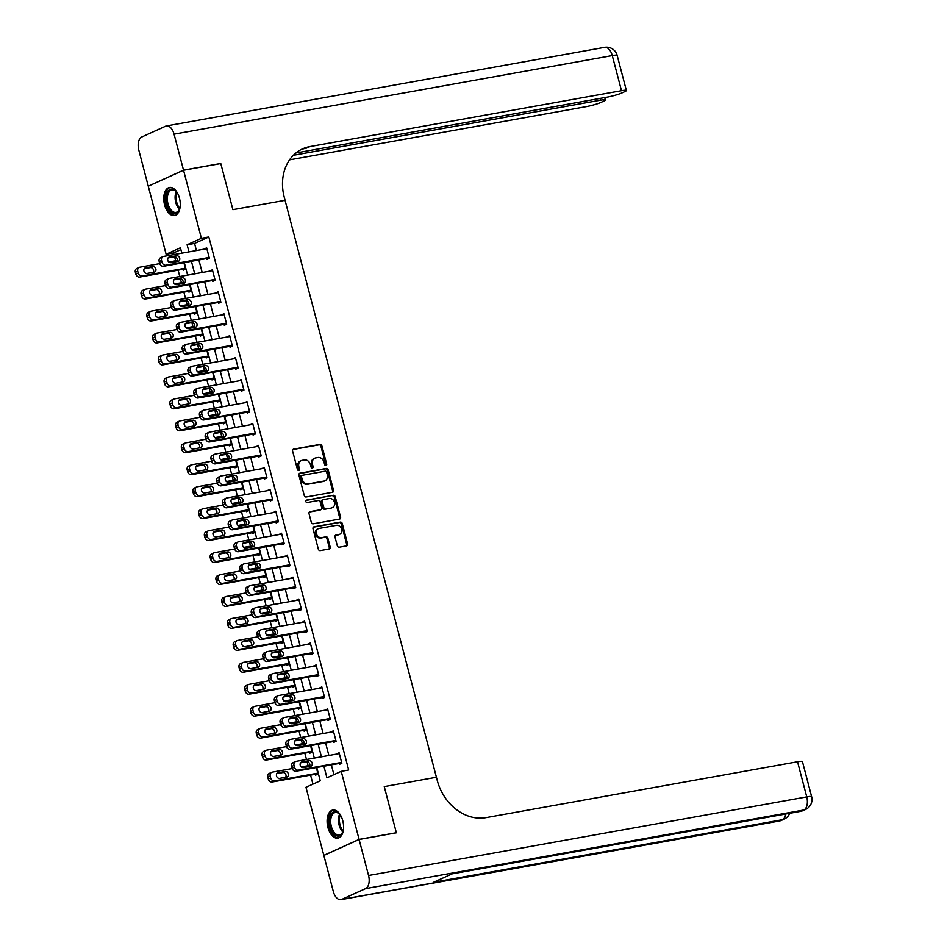 <?xml version="1.0" encoding="UTF-8"?>
<svg xmlns="http://www.w3.org/2000/svg" width="947" height="947" viewBox="0 0 947 947"><rect width="100%" height="100%" fill="white"/><g stroke="black" fill="none" stroke-linecap="round" stroke-linejoin="round"><path stroke-width="1.42" d="M325.981 465.593A1.255 1.03 65.7 0 0 326.691 464.208L321.885 445.883A1.799 1.468 65.7 0 0 319.968 444.427L293.641 449.15A1.799 1.468 65.7 0 0 292.623 451.139L297.429 469.452A1.255 1.03 65.7 0 0 299.477 469.085L298.861 466.717A5.741 4.711 65.7 0 1 301.17 460.644A5.741 4.711 65.7 0 1 302.093 460.36L304.283 459.958A5.741 4.711 65.7 0 1 310.415 464.646L311.042 467.013A1.255 1.03 65.7 0 0 313.09 466.646L312.463 464.279A5.741 4.711 65.7 0 1 314.783 458.206A5.741 4.711 65.7 0 1 315.694 457.922L317.896 457.519A5.741 4.711 65.7 0 1 324.016 462.195L324.643 464.575A1.255 1.03 65.7 0 0 325.981 465.593M325.638 465.593A1.255 1.03 65.7 0 0 325.744 464.634L320.938 446.321A1.799 1.468 65.7 0 0 319.021 444.853L292.943 449.529M298.423 470.47A1.255 1.03 65.7 0 0 298.53 469.511L297.903 467.143L298.861 466.717M312.037 468.031A1.255 1.03 65.7 0 0 312.131 467.072L311.516 464.705L312.463 464.279M327.922 827.465A14.264 7.99 79.8 0 1 332.835 810.064A14.264 7.99 79.8 0 1 342.778 820.741A14.264 7.99 79.8 0 1 337.866 838.142A14.264 7.99 79.8 0 1 327.922 827.465M164.577 204.848A14.264 7.99 79.8 0 1 169.489 187.459A14.264 7.99 79.8 0 1 179.445 198.124A14.264 7.99 79.8 0 1 174.532 215.525A14.264 7.99 79.8 0 1 164.577 204.848M337.286 545.744A1.799 1.468 65.7 0 0 339.204 547.2L346.59 545.874A1.799 1.468 65.7 0 0 347.596 543.898L342.258 523.549A1.799 1.468 65.7 0 0 340.34 522.093L314.013 526.816A1.799 1.468 65.7 0 0 313.007 528.793L318.334 549.142A1.799 1.468 65.7 0 0 320.252 550.598L329.177 549A1.799 1.468 65.7 0 0 330.183 547.011L327.899 538.31A1.799 1.468 65.7 0 0 325.993 536.842L321.566 537.636A4.794 3.942 65.7 0 1 316.582 534.203A4.794 3.942 65.7 0 1 318.37 528.651A4.794 3.942 65.7 0 1 319.139 528.414L336.481 525.313A4.794 3.942 65.7 0 1 341.465 528.746A4.794 3.942 65.7 0 1 339.665 534.297A4.794 3.942 65.7 0 1 338.896 534.534L336.007 535.055A1.799 1.468 65.7 0 0 335.001 537.032L337.286 545.744M359.102 839.492L323.85 855.437L333.297 891.435A10.973 6.144 -100.2 0 0 340.944 899.65A10.973 6.144 -100.2 0 0 341.772 899.39L365.601 888.617A10.973 6.144 -100.2 0 0 368.549 875.49L359.102 839.492L396.367 832.804L384.257 786.614L396.343 832.721L359.091 839.397L323.827 855.342L305.976 787.288L320.264 780.825L316.772 767.496M180.901 249.606L173.585 252.92L166.127 254.258L148.277 186.192L183.54 170.247L220.793 163.559L232.891 209.666L285.059 200.314L436.413 777.25L384.257 786.614L436.413 777.25L437.242 780.423A45.705 37.478 65.7 0 0 486.024 817.64L797.528 761.767A10.973 1.278 -14.7 0 1 802.429 761.577L811.638 796.699A10.973 1.278 165.3 0 0 806.749 796.901L797.528 761.767M183.54 170.247L201.391 238.301L187.092 244.764L188.962 251.878M323.898 766.218L326.94 777.807L341.228 771.343L348.685 770.006L208.837 236.963L201.391 238.301M341.228 771.343L359.091 839.397M332.527 492.262A1.799 1.468 65.7 0 0 333.533 490.274L328.195 469.937A1.799 1.468 65.7 0 0 326.277 468.469L299.95 473.192A1.799 1.468 65.7 0 0 298.932 475.181L304.271 495.53A1.799 1.468 65.7 0 0 306.189 496.986L332.527 492.262M335.226 496.737L340.565 517.086A1.799 1.468 65.7 0 1 339.559 519.074L313.22 523.798A1.799 1.468 65.7 0 1 311.303 522.33L309.018 513.629A1.799 1.468 65.7 0 1 310.036 511.64L320.713 509.723A1.799 1.468 65.7 0 0 321.72 507.734L320.204 501.969A1.799 1.468 65.7 0 0 318.287 500.501L307.171 502.502A1.255 1.03 65.7 0 1 306.544 500.087L333.308 495.281A1.799 1.468 65.7 0 1 335.226 496.737L334.279 497.175L339.618 517.512L340.565 517.086M208.837 236.963L194.549 243.426L196.42 250.541M198.882 259.952L202.173 272.499M204.635 281.898L207.938 294.458M210.4 303.857L213.691 316.405M216.165 325.804L219.455 338.363M221.918 347.762L225.208 360.31M227.682 369.721L230.973 382.268M233.435 391.667L236.726 404.227M239.2 413.626L242.491 426.174M244.953 435.573L248.244 448.132M250.718 457.531L254.009 470.079M256.471 479.49L259.774 492.038M262.236 501.437L265.527 513.996M267.989 523.395L271.292 535.943M273.754 545.342L277.045 557.901M279.519 567.3L282.81 579.848M285.272 589.259L288.563 601.807M291.037 611.206L294.328 623.765M296.79 633.164L300.081 645.712M302.555 655.111L305.845 667.671M308.308 677.069L311.599 689.617M314.073 699.028L317.363 711.576M319.826 720.975L323.128 733.534M325.59 742.933L328.881 755.481M331.343 764.88L333.912 774.658M206.777 258.531L207.002 259.407L209.382 258.33L206.624 247.794L204.303 249.132M212.53 280.49L212.767 281.366L215.147 280.288L212.377 269.753L210.068 271.079M218.295 302.436L218.52 303.312L220.9 302.235L218.141 291.7L215.821 293.037M224.048 324.395L224.285 325.271L226.664 324.194L223.894 313.658L221.586 314.996M229.813 346.353L230.038 347.229L232.417 346.152L229.659 335.605L227.339 336.943M235.566 368.3L235.803 369.176L238.182 368.099L235.412 357.564L233.104 358.901M241.331 390.259L241.556 391.135L243.947 390.057L241.177 379.522L238.857 380.848M247.084 412.205L247.321 413.081L249.7 412.004L246.942 401.469L244.622 402.806M252.849 434.164L253.074 435.04L255.465 433.963L252.695 423.427L250.387 424.765M258.602 456.123L258.839 456.999L261.218 455.921L258.46 445.374L256.14 446.712M264.367 478.069L264.592 478.945L266.983 477.868L264.213 467.333L261.905 468.67M270.132 500.028L270.357 500.904L272.736 499.827L269.978 489.291L267.658 490.617M275.885 521.975L276.122 522.851L278.501 521.773L275.731 511.238L273.423 512.576M281.65 543.933L281.875 544.809L284.254 543.732L281.496 533.197L279.176 534.534M287.403 565.892L287.639 566.768L290.019 565.69L287.249 555.143L284.94 556.481M293.168 587.838L293.392 588.714L295.772 587.637L293.014 577.102L290.693 578.439M298.921 609.797L299.157 610.673L301.537 609.596L298.767 599.06L296.458 600.386M304.685 631.744L304.91 632.62L307.302 631.542L304.532 621.007L302.211 622.345M310.438 653.702L310.675 654.578L313.055 653.501L310.296 642.966L307.976 644.303M316.203 675.661L316.428 676.537L318.819 675.46L316.049 664.912L313.741 666.25M321.956 697.608L322.193 698.484L324.572 697.406L321.814 686.871L319.494 688.209M327.721 719.566L327.946 720.442L330.337 719.365L327.567 708.829L325.259 710.155M333.486 741.513L333.711 742.401L336.09 741.312L333.332 730.776L331.012 732.114M339.239 763.471L339.476 764.347L341.855 763.27L339.085 752.735L336.777 754.072M173.585 252.92L174.011 254.565M174.603 256.803L175.645 260.768M178.107 270.179L179.776 276.512M180.368 278.761L181.41 282.727M183.872 292.126L185.529 298.471M186.121 300.72L187.163 304.685M189.625 314.084L191.294 320.429M191.886 322.667L192.928 326.632M195.39 336.043L197.059 342.376M197.639 344.625L198.681 348.591M201.155 357.99L202.812 364.335M203.404 366.572L204.445 370.537M206.908 379.948L208.577 386.281M209.157 388.53L210.198 392.496M212.673 401.895L214.33 408.24M214.922 410.489L215.963 414.455M218.426 423.854L220.095 430.198M220.675 432.436L221.716 436.401M224.19 445.812L225.848 452.145M226.44 454.394L227.481 458.36M229.943 467.759L231.613 474.104M232.204 476.341L233.234 480.307M235.708 489.717L237.366 496.05M237.957 498.3L238.999 502.265M241.461 511.664L243.13 518.009M243.722 520.258L244.764 524.224M247.226 533.623L248.883 539.968M249.475 542.205L250.517 546.17M252.979 555.581L254.648 561.914M255.24 564.163L256.282 568.129M258.744 577.528L260.413 583.873M260.993 586.11L262.035 590.076M264.509 599.487L266.166 605.82M266.758 608.069L267.8 612.034M270.262 621.433L271.931 627.778M272.511 630.027L273.553 633.993M276.027 643.392L277.684 649.737M278.276 651.974L279.318 655.94M281.78 665.35L283.449 671.683M284.029 673.933L285.071 677.898M287.545 687.297L289.202 693.642M289.794 695.879L290.836 699.845M293.298 709.256L294.967 715.589M295.559 717.838L296.589 721.803M299.063 731.202L300.72 737.547M301.312 739.796L302.353 743.762M304.816 753.161L306.485 759.506M307.077 761.743L308.118 765.709M310.58 775.12L312.948 784.14M182.949 269.303L183.173 270.191L185.565 269.114L183.86 262.639M188.702 291.262L188.938 292.138L191.318 291.06L189.625 284.597M194.466 313.22L194.691 314.096L197.083 313.019L195.378 306.544M200.231 335.167L200.456 336.043L202.836 334.966L201.143 328.502M205.984 357.126L206.221 358.002L208.6 356.924L206.896 350.461M211.749 379.072L211.974 379.96L214.353 378.883L212.661 372.408M217.502 401.031L217.739 401.907L220.118 400.83L218.426 394.366M223.267 422.989L223.492 423.865L225.871 422.788L224.179 416.313M229.02 444.936L229.257 445.812L231.636 444.735L229.943 438.272M234.785 466.895L235.01 467.771L237.401 466.693L235.696 460.23M240.538 488.853L240.775 489.729L243.154 488.652L241.461 482.177M246.303 510.8L246.528 511.676L248.919 510.599L247.214 504.135M252.056 532.759L252.293 533.635L254.672 532.557L252.979 526.082M257.821 554.705L258.046 555.581L260.437 554.504L258.732 548.041M263.586 576.664L263.811 577.54L266.19 576.463L264.497 569.999M269.339 598.622L269.575 599.498L271.955 598.421L270.25 591.946M275.104 620.569L275.328 621.445L277.708 620.368L276.015 613.905M280.857 642.528L281.093 643.404L283.473 642.326L281.78 635.851M286.621 664.474L286.846 665.35L289.226 664.273L287.533 657.81M292.374 686.433L292.611 687.309L294.99 686.232L293.298 679.768M298.139 708.392L298.364 709.267L300.755 708.19L299.051 701.715M303.892 730.338L304.129 731.214L306.508 730.137L304.816 723.674M309.657 752.297L309.882 753.173L312.273 752.096L310.569 745.62M315.41 774.244L315.647 775.131L318.026 774.042L316.334 767.579M181.836 253.157L180.427 247.783L166.127 254.258M314.297 758.097L311.007 745.549M308.544 736.139L305.254 723.591M302.78 714.192L299.489 701.644M297.027 692.233L293.736 679.686M291.262 670.287L287.971 657.727M285.509 648.328L282.218 635.78M279.744 626.369L276.453 613.822M273.991 604.423L270.7 591.875M268.226 582.464L264.935 569.916M262.473 560.517L259.17 547.958M256.708 538.559L253.417 526.011M250.943 516.6L247.652 504.053M245.19 494.654L241.899 482.106M239.425 472.695L236.134 460.147M233.672 450.748L230.381 438.189M227.907 428.79L224.617 416.242M222.154 406.831L218.864 394.283M216.39 384.884L213.099 372.337M210.636 362.926L207.346 350.378M204.872 340.979L201.581 328.42M199.119 319.021L195.816 306.473M193.354 297.062L190.063 284.514M187.589 275.115L184.298 262.568M191.424 261.289L194.727 273.837M197.189 283.236L200.48 295.784M202.942 305.194L206.245 317.742M208.707 327.141L211.998 339.701M214.472 349.1L217.763 361.647M220.225 371.058L223.516 383.606M225.99 393.005L229.281 405.553M231.743 414.964L235.034 427.511M237.508 436.91L240.798 449.47M243.261 458.869L246.551 471.417M249.025 480.827L252.316 493.375M254.779 502.774L258.081 515.322M260.543 524.733L263.834 537.28M266.296 546.679L269.599 559.239M272.061 568.638L275.352 581.186M277.826 590.597L281.117 603.144M283.579 612.543L286.87 625.091M289.344 634.502L292.635 647.05M295.097 656.449L298.388 669.008M300.862 678.407L304.153 690.955M306.615 700.366L309.906 712.913M312.38 722.312L315.671 734.86M318.133 744.271L321.435 756.819M194.549 243.426L187.092 244.764M204.232 248.872L206.777 248.422M209.997 270.83L212.542 270.369M215.762 292.777L218.307 292.327M221.515 314.735L224.06 314.274M227.28 336.682L229.825 336.232M233.033 358.641L235.578 358.191M238.798 380.599L241.343 380.138M244.551 402.546L247.096 402.096M250.316 424.505L252.861 424.043M256.069 446.451L258.614 446.001M261.834 468.41L264.379 467.96M267.587 490.368L270.132 489.907M273.352 512.315L275.897 511.865M279.116 534.274L281.661 533.812M284.869 556.22L287.415 555.771M290.634 578.179L293.179 577.729M296.387 600.138L298.932 599.676M302.152 622.084L304.697 621.634M307.905 644.043L310.45 643.581M313.67 665.99L316.215 665.54M319.423 687.948L321.968 687.498M325.188 709.907L327.733 709.445M330.941 731.853L333.486 731.404M336.706 753.812L339.251 753.35M314.783 458.206L313.824 458.632A5.741 4.711 65.7 0 0 311.516 464.705M301.17 460.644L300.223 461.071A5.741 4.711 65.7 0 0 297.903 467.143M332.255 492.31A1.799 1.468 65.7 0 0 332.575 490.712L327.248 470.363A1.799 1.468 65.7 0 0 325.33 468.907L299.252 473.583M326.644 472.198A1.255 1.03 65.7 0 0 325.306 471.18L302.188 475.323A1.255 1.03 65.7 0 0 301.477 476.708L302.14 479.218A5.741 4.711 65.7 0 0 308.26 483.893L324.063 481.052A5.741 4.711 65.7 0 0 324.987 480.768A5.741 4.711 65.7 0 0 327.295 474.696L326.644 472.198M301.809 475.489L301.241 475.749A1.255 1.03 65.7 0 0 300.53 477.146L301.477 476.708M324.987 480.768L324.028 481.206A5.741 4.711 65.7 0 1 323.116 481.49L307.313 484.319A5.741 4.711 65.7 0 1 301.182 479.644L300.53 477.146M339.298 519.122A1.799 1.468 65.7 0 0 339.618 517.512M309.338 512.019L319.755 510.161A1.799 1.468 65.7 0 0 320.299 509.912M305.988 500.442L333.308 495.281M331.793 507.734A4.794 3.942 65.7 0 0 332.563 507.497A4.794 3.942 65.7 0 0 334.35 501.957A4.794 3.942 65.7 0 0 329.378 498.513L323.27 499.614A1.799 1.468 65.7 0 0 322.252 501.59L323.767 507.367A1.799 1.468 65.7 0 0 325.685 508.835L330.846 508.172A4.794 3.942 65.7 0 0 331.604 507.935L332.563 507.497M322.311 500.04A1.799 1.468 65.7 0 0 321.305 502.028L322.252 501.59M330.846 508.172L324.738 509.261A1.799 1.468 65.7 0 1 322.82 507.805L321.305 502.028M334.279 497.175A1.799 1.468 65.7 0 0 332.361 495.707M339.665 534.297L338.718 534.724A4.794 3.942 65.7 0 1 337.949 534.96L335.321 535.434M318.37 528.651L317.423 529.089A4.794 3.942 65.7 0 0 315.635 534.629A4.794 3.942 65.7 0 0 320.607 538.074L321.566 537.636M328.917 549.047A1.799 1.468 65.7 0 0 329.236 547.449L326.952 538.736A1.799 1.468 65.7 0 0 325.034 537.28L320.607 538.074M346.33 545.922A1.799 1.468 65.7 0 0 346.649 544.324L341.311 523.975A1.799 1.468 65.7 0 0 339.393 522.519L313.315 527.195M185.328 268.226L142.109 275.979A3.658 2.995 65.7 0 1 138.203 273.008L137.741 271.244A3.658 2.995 65.7 0 1 139.221 267.385A3.658 2.995 65.7 0 1 139.801 267.208L159.747 263.621M168.803 261.999L177.385 260.461M185.494 268.853L139.73 277.057A3.658 2.995 -114.3 0 1 135.823 274.085L135.362 272.322A3.658 2.995 -114.3 0 1 136.83 268.463L139.221 267.385M153.165 272.345A2.924 2.403 65.7 0 0 150.36 267.61L144.252 268.711M147.057 273.446L154.207 272.156A2.924 2.403 65.7 0 0 152.739 266.533L145.578 267.823A2.924 2.403 65.7 0 0 147.057 273.446M209.157 257.454L165.926 265.207A3.658 2.995 65.7 0 1 162.032 262.224L161.57 260.472A3.658 2.995 65.7 0 1 163.038 256.601A3.658 2.995 65.7 0 1 163.63 256.424L206.848 248.67M163.038 256.601L160.659 257.679A3.658 2.995 -114.3 0 0 159.191 261.55L159.641 263.302A3.658 2.995 -114.3 0 0 163.547 266.285L209.323 258.081M170.886 262.662A2.924 2.403 -114.3 0 1 169.406 257.039L176.556 255.761A2.924 2.403 -114.3 0 1 178.036 261.384L170.886 262.662M168.081 257.927L174.177 256.838A2.924 2.403 -114.3 0 1 176.982 261.573M191.093 290.184L147.862 297.938A3.658 2.995 65.7 0 1 143.968 294.955L143.506 293.203A3.658 2.995 65.7 0 1 144.974 289.332A3.658 2.995 65.7 0 1 145.566 289.155L165.5 285.58M174.568 283.958L183.15 282.419M191.247 290.812L145.483 299.015A3.658 2.995 -114.3 0 1 141.577 296.032L141.115 294.28A3.658 2.995 -114.3 0 1 142.595 290.409L144.974 289.332M158.918 294.304A2.924 2.403 65.7 0 0 156.113 289.569L150.005 290.658M152.822 295.393L159.972 294.115A2.924 2.403 65.7 0 0 158.492 288.492L151.342 289.77A2.924 2.403 65.7 0 0 152.822 295.393M196.846 312.143L153.627 319.897A3.658 2.995 65.7 0 1 149.721 316.914L149.259 315.162A3.658 2.995 65.7 0 1 150.739 311.291A3.658 2.995 65.7 0 1 151.319 311.113L171.265 307.538M180.321 305.905L188.903 304.366M197.012 312.759L151.248 320.974A3.658 2.995 -114.3 0 1 147.341 317.991L146.88 316.239A3.658 2.995 -114.3 0 1 148.359 312.368L150.739 311.291M164.683 316.251A2.924 2.403 65.7 0 0 161.878 311.527L155.77 312.617M158.575 317.352L165.737 316.061A2.924 2.403 65.7 0 0 164.257 310.45L157.107 311.729A2.924 2.403 65.7 0 0 158.575 317.352M202.611 334.09L159.38 341.843A3.658 2.995 65.7 0 1 155.486 338.872L155.024 337.108A3.658 2.995 65.7 0 1 156.492 333.249A3.658 2.995 65.7 0 1 157.084 333.06L177.018 329.485M186.085 327.863L194.668 326.324M202.776 334.717L157.001 342.921A3.658 2.995 -114.3 0 1 153.106 339.949L152.645 338.186A3.658 2.995 -114.3 0 1 154.112 334.327L156.492 333.249M170.436 338.209A2.924 2.403 65.7 0 0 167.631 333.474L161.535 334.575M164.34 339.298L171.49 338.02A2.924 2.403 65.7 0 0 170.01 332.397L162.86 333.687A2.924 2.403 65.7 0 0 164.34 339.298M214.91 279.412L171.691 287.166A3.658 2.995 65.7 0 1 167.785 284.183L167.323 282.431A3.658 2.995 65.7 0 1 168.803 278.56A3.658 2.995 65.7 0 1 169.383 278.382L212.613 270.629M168.803 278.56L166.423 279.637A3.658 2.995 -114.3 0 0 164.944 283.508L165.405 285.26A3.658 2.995 -114.3 0 0 169.312 288.243L215.076 280.028M176.639 284.621A2.924 2.403 -114.3 0 1 175.171 278.998L182.321 277.72A2.924 2.403 -114.3 0 1 183.801 283.331L176.639 284.621M173.834 279.886L179.942 278.797A2.924 2.403 -114.3 0 1 182.747 283.52M220.675 301.359L177.456 309.113A3.658 2.995 65.7 0 1 173.55 306.141L173.088 304.378A3.658 2.995 65.7 0 1 174.556 300.519A3.658 2.995 65.7 0 1 175.148 300.329L218.366 292.576M174.556 300.519L172.176 301.596A3.658 2.995 -114.3 0 0 170.709 305.455L171.17 307.219A3.658 2.995 -114.3 0 0 175.065 310.19L220.84 301.986M182.404 306.568A2.924 2.403 -114.3 0 1 180.924 300.957L188.086 299.666A2.924 2.403 -114.3 0 1 189.554 305.289L182.404 306.568M179.599 301.844L185.695 300.744A2.924 2.403 -114.3 0 1 188.5 305.479M226.428 323.318L183.209 331.071A3.658 2.995 65.7 0 1 179.303 328.088L178.841 326.336A3.658 2.995 65.7 0 1 180.321 322.465A3.658 2.995 65.7 0 1 180.901 322.288L224.131 314.534M180.321 322.465L177.941 323.543A3.658 2.995 -114.3 0 0 176.462 327.413L176.923 329.165A3.658 2.995 -114.3 0 0 180.83 332.148L226.593 323.933M188.157 328.526A2.924 2.403 -114.3 0 1 186.689 322.903L193.839 321.625A2.924 2.403 -114.3 0 1 195.319 327.248L188.157 328.526M185.352 323.791L191.46 322.702A2.924 2.403 -114.3 0 1 194.265 327.425M208.364 356.048L165.145 363.802A3.658 2.995 65.7 0 1 161.239 360.819L160.777 359.067A3.658 2.995 65.7 0 1 162.257 355.196A3.658 2.995 65.7 0 1 162.837 355.018L182.783 351.444M191.839 349.81L200.421 348.271M208.529 356.664L162.766 364.879A3.658 2.995 -114.3 0 1 158.859 361.896L158.398 360.144A3.658 2.995 -114.3 0 1 159.877 356.273L162.257 355.196M176.201 360.156A2.924 2.403 65.7 0 0 173.396 355.433L167.288 356.522M170.093 361.257L177.255 359.978A2.924 2.403 65.7 0 0 175.775 354.356L168.625 355.634A2.924 2.403 65.7 0 0 170.093 361.257M232.193 345.264L188.974 353.018A3.658 2.995 65.7 0 1 185.067 350.047L184.606 348.283A3.658 2.995 65.7 0 1 186.085 344.424A3.658 2.995 65.7 0 1 186.666 344.246L229.884 336.493M186.085 344.424L183.694 345.501A3.658 2.995 -114.3 0 0 182.226 349.36L182.688 351.124A3.658 2.995 -114.3 0 0 186.583 354.095L232.358 345.892M193.922 350.485A2.924 2.403 -114.3 0 1 192.442 344.862L199.604 343.572A2.924 2.403 -114.3 0 1 201.072 349.194L193.922 350.485M191.116 345.75L197.213 344.649A2.924 2.403 -114.3 0 1 200.03 349.384M180.19 206.221A12.335 6.913 79.8 0 1 179.409 209.394A12.335 6.913 79.8 0 1 171.123 211.962A12.335 6.913 79.8 0 1 166.08 197.876A12.335 6.913 79.8 0 1 176.201 191.507A12.335 6.913 79.8 0 1 178.036 194.206M176.462 191.815A11.423 6.404 -100.2 0 0 171.928 189.897A11.423 6.404 -100.2 0 0 167.347 197.994A11.423 6.404 -100.2 0 0 175.964 212.388A11.423 6.404 -100.2 0 0 179.551 209.015M170.436 187.388A14.169 7.943 -100.2 0 0 165.027 197.367A14.169 7.943 -100.2 0 0 175.444 215.265M343.536 828.838A12.335 6.913 79.8 0 1 342.755 832.011A12.335 6.913 79.8 0 1 332.527 832.33A12.335 6.913 79.8 0 1 330.325 815.793A12.335 6.913 79.8 0 1 339.535 814.112A12.335 6.913 79.8 0 1 340.553 815.438A12.335 6.913 79.8 0 1 341.382 816.823M339.807 814.42A11.423 6.404 -100.2 0 0 335.274 812.514A11.423 6.404 -100.2 0 0 330.74 819.842A11.423 6.404 -100.2 0 0 333.569 831.573A11.423 6.404 -100.2 0 0 339.31 835.005A11.423 6.404 -100.2 0 0 342.885 831.632M333.782 809.993A14.169 7.943 -100.2 0 0 328.408 819.262A14.169 7.943 -100.2 0 0 331.935 833.585A14.169 7.943 -100.2 0 0 338.777 837.87M183.517 170.152L220.769 163.476L232.891 209.666L285.059 200.314L284.23 197.142A45.705 37.478 -114.3 0 1 302.649 148.821A45.705 37.478 -114.3 0 1 309.977 146.56L621.481 90.687L612.259 55.565L174.07 134.154L183.517 170.152L148.608 186.038M293.381 155.272L600.457 100.193A10.973 1.278 165.3 0 1 605.358 99.991A10.973 1.278 165.3 0 1 603.689 101.175L600.872 102.442A10.973 1.278 165.3 0 1 586.217 106.632L289.569 159.842M174.07 134.154A10.973 6.144 -100.2 0 0 166.412 125.939A10.973 6.144 -100.2 0 0 165.583 126.2L141.766 136.984A10.973 6.144 -100.2 0 0 138.807 150.1L148.253 186.109M295.949 152.964L607.228 97.127A10.973 1.278 165.3 0 0 621.895 92.936L624.7 91.67A10.973 1.278 165.3 0 0 626.369 90.486A10.973 1.278 165.3 0 0 621.481 90.687M300.968 149.65A45.705 37.478 -114.3 0 1 306.544 148.111L309.977 146.56M368.549 875.49L806.749 796.901A10.973 6.144 79.8 0 1 803.79 810.016L801.411 811.094L452.642 873.655L433.584 882.273L782.352 819.723L779.973 820.8A10.973 6.144 79.8 0 1 779.144 821.061L340.944 899.65M214.129 377.995L170.91 385.749A3.658 2.995 65.7 0 1 167.003 382.777L166.542 381.014A3.658 2.995 65.7 0 1 168.01 377.155A3.658 2.995 65.7 0 1 168.602 376.977L188.536 373.39M197.603 371.769L206.186 370.23M214.294 378.622L168.519 386.826A3.658 2.995 -114.3 0 1 164.624 383.855L164.162 382.091A3.658 2.995 -114.3 0 1 165.63 378.232L168.01 377.155M181.954 382.115A2.924 2.403 65.7 0 0 179.149 377.38L173.052 378.48M175.858 383.215L183.008 381.925A2.924 2.403 65.7 0 0 181.54 376.302L174.378 377.593A2.924 2.403 65.7 0 0 175.858 383.215M219.882 399.954L176.663 407.707A3.658 2.995 65.7 0 1 172.756 404.724L172.295 402.972A3.658 2.995 65.7 0 1 173.775 399.101A3.658 2.995 65.7 0 1 174.355 398.924L194.301 395.349M203.368 393.727L211.95 392.188M220.047 400.581L174.284 408.784A3.658 2.995 -114.3 0 1 170.377 405.801L169.915 404.049A3.658 2.995 -114.3 0 1 171.395 400.179L173.775 399.101M187.719 404.073A2.924 2.403 65.7 0 0 184.914 399.338L178.805 400.427M181.611 405.162L188.773 403.884A2.924 2.403 65.7 0 0 187.293 398.261L180.143 399.539A2.924 2.403 65.7 0 0 181.611 405.162M225.646 421.912L182.428 429.666A3.658 2.995 65.7 0 1 178.521 426.683L178.06 424.931A3.658 2.995 65.7 0 1 179.539 421.06A3.658 2.995 65.7 0 1 180.119 420.882L200.054 417.307M209.121 415.674L217.703 414.135M225.812 422.528L180.037 430.743A3.658 2.995 -114.3 0 1 176.142 427.76L175.68 426.008A3.658 2.995 -114.3 0 1 177.148 422.137L179.539 421.06M193.484 426.02A2.924 2.403 65.7 0 0 190.667 421.297L184.57 422.386M187.376 427.121L194.526 425.83A2.924 2.403 65.7 0 0 193.058 420.219L185.896 421.498A2.924 2.403 65.7 0 0 187.376 427.121M231.411 443.859L188.181 451.612A3.658 2.995 65.7 0 1 184.286 448.641L183.825 446.877A3.658 2.995 65.7 0 1 185.292 443.018A3.658 2.995 65.7 0 1 185.884 442.829L205.819 439.254M214.886 437.632L223.468 436.094M231.565 444.486L185.801 452.69A3.658 2.995 -114.3 0 1 181.895 449.718L181.433 447.955A3.658 2.995 -114.3 0 1 182.913 444.096L185.292 443.018M199.237 447.978A2.924 2.403 65.7 0 0 196.431 443.243L190.323 444.344M193.129 449.067L200.291 447.789A2.924 2.403 65.7 0 0 198.811 442.166L191.661 443.456A2.924 2.403 65.7 0 0 193.129 449.067M237.164 465.817L193.946 473.571A3.658 2.995 65.7 0 1 190.039 470.588L189.578 468.836A3.658 2.995 65.7 0 1 191.057 464.965A3.658 2.995 65.7 0 1 191.637 464.788L211.583 461.213M220.639 459.579L229.221 458.04M237.33 466.433L191.554 474.648A3.658 2.995 -114.3 0 1 187.66 471.665L187.198 469.913A3.658 2.995 -114.3 0 1 188.666 466.042L191.057 464.965M205.002 469.925A2.924 2.403 65.7 0 0 202.196 465.202L196.088 466.291M198.894 471.026L206.044 469.748A2.924 2.403 65.7 0 0 204.576 464.125L197.414 465.403A2.924 2.403 65.7 0 0 198.894 471.026M237.957 367.223L194.727 374.976A3.658 2.995 65.7 0 1 190.821 371.993L190.371 370.241A3.658 2.995 65.7 0 1 191.839 366.371A3.658 2.995 65.7 0 1 192.43 366.193L235.649 358.44M191.839 366.371L189.459 367.448A3.658 2.995 -114.3 0 0 187.98 371.319L188.441 373.071A3.658 2.995 -114.3 0 0 192.348 376.054L238.111 367.85M199.675 372.431A2.924 2.403 -114.3 0 1 198.207 366.809L205.357 365.53A2.924 2.403 -114.3 0 1 206.837 371.153L199.675 372.431M196.869 367.696L202.978 366.607A2.924 2.403 -114.3 0 1 205.783 371.342M243.71 389.181L200.492 396.935A3.658 2.995 65.7 0 1 196.585 393.952L196.124 392.2A3.658 2.995 65.7 0 1 197.603 388.329A3.658 2.995 65.7 0 1 198.183 388.152L241.402 380.398M197.603 388.329L195.212 389.406A3.658 2.995 -114.3 0 0 193.744 393.277L194.206 395.029A3.658 2.995 -114.3 0 0 198.101 398.012L243.876 389.797M205.44 394.39A2.924 2.403 -114.3 0 1 203.96 388.767L211.122 387.489A2.924 2.403 -114.3 0 1 212.59 393.1L205.44 394.39M202.634 389.655L208.731 388.566A2.924 2.403 -114.3 0 1 211.548 393.289M249.475 411.128L206.245 418.882A3.658 2.995 65.7 0 1 202.35 415.911L201.889 414.147A3.658 2.995 65.7 0 1 203.356 410.288A3.658 2.995 65.7 0 1 203.948 410.098L247.167 402.345M203.356 410.288L200.977 411.365A3.658 2.995 -114.3 0 0 199.497 415.224L199.959 416.988A3.658 2.995 -114.3 0 0 203.865 419.959L249.629 411.756M211.193 416.337A2.924 2.403 -114.3 0 1 209.725 410.726L216.875 409.435A2.924 2.403 -114.3 0 1 218.355 415.058L211.193 416.337M208.387 411.614L214.495 410.513A2.924 2.403 -114.3 0 1 217.301 415.248M255.228 433.087L212.01 440.84A3.658 2.995 65.7 0 1 208.103 437.857L207.642 436.105A3.658 2.995 65.7 0 1 209.121 432.234A3.658 2.995 65.7 0 1 209.701 432.057L252.932 424.303M209.121 432.234L206.73 433.312A3.658 2.995 -114.3 0 0 205.262 437.183L205.724 438.935A3.658 2.995 -114.3 0 0 209.63 441.918L255.394 433.702M216.958 438.295A2.924 2.403 -114.3 0 1 215.478 432.672L222.64 431.394A2.924 2.403 -114.3 0 1 224.108 437.017L216.958 438.295M214.152 433.56L220.26 432.471A2.924 2.403 -114.3 0 1 223.066 437.194M260.993 455.034L217.763 462.787A3.658 2.995 65.7 0 1 213.868 459.816L213.406 458.052A3.658 2.995 65.7 0 1 214.874 454.193A3.658 2.995 65.7 0 1 215.466 454.015L258.685 446.262M214.874 454.193L212.495 455.27A3.658 2.995 -114.3 0 0 211.015 459.129L211.477 460.893A3.658 2.995 -114.3 0 0 215.383 463.864L261.147 455.661M222.723 460.254A2.924 2.403 -114.3 0 1 221.243 454.631L228.393 453.341A2.924 2.403 -114.3 0 1 229.872 458.964L222.723 460.254M219.905 455.519L226.013 454.418A2.924 2.403 -114.3 0 1 228.819 459.153M242.929 487.764L199.699 495.518A3.658 2.995 65.7 0 1 195.804 492.547L195.342 490.783A3.658 2.995 65.7 0 1 196.81 486.924A3.658 2.995 65.7 0 1 197.402 486.746L217.337 483.159M226.404 481.538L234.986 479.999M243.083 488.392L197.319 496.595A3.658 2.995 -114.3 0 1 193.413 493.624L192.951 491.86A3.658 2.995 -114.3 0 1 194.431 488.001L196.81 486.924M210.755 491.884A2.924 2.403 65.7 0 0 207.949 487.149L201.841 488.25M204.659 492.985L211.808 491.694A2.924 2.403 65.7 0 0 210.329 486.071L203.179 487.362A2.924 2.403 65.7 0 0 204.659 492.985M266.746 476.992L223.528 484.746A3.658 2.995 65.7 0 1 219.621 481.763L219.159 480.011A3.658 2.995 65.7 0 1 220.639 476.14A3.658 2.995 65.7 0 1 221.219 475.962L264.45 468.209M220.639 476.14L218.26 477.217A3.658 2.995 -114.3 0 0 216.78 481.088L217.242 482.84A3.658 2.995 -114.3 0 0 221.148 485.823L266.912 477.619M228.476 482.201A2.924 2.403 -114.3 0 1 227.008 476.578L234.158 475.299A2.924 2.403 -114.3 0 1 235.625 480.922L228.476 482.201M225.67 477.466L231.778 476.377A2.924 2.403 -114.3 0 1 234.584 481.112M248.682 509.723L205.463 517.476A3.658 2.995 65.7 0 1 201.557 514.493L201.095 512.741A3.658 2.995 65.7 0 1 202.575 508.87A3.658 2.995 65.7 0 1 203.155 508.693L223.101 505.118M232.157 503.496L240.739 501.957M248.848 510.35L203.084 518.554A3.658 2.995 -114.3 0 1 199.178 515.57L198.716 513.819A3.658 2.995 -114.3 0 1 200.184 509.948L202.575 508.87M216.52 513.842A2.924 2.403 65.7 0 0 213.714 509.107L207.606 510.196M210.412 514.931L217.561 513.653A2.924 2.403 65.7 0 0 216.094 508.03L208.932 509.308A2.924 2.403 65.7 0 0 210.412 514.931M272.511 498.951L229.281 506.704A3.658 2.995 65.7 0 1 225.386 503.721L224.924 501.969A3.658 2.995 65.7 0 1 226.392 498.098A3.658 2.995 65.7 0 1 226.984 497.921L270.203 490.167M226.392 498.098L224.013 499.176A3.658 2.995 -114.3 0 0 222.545 503.046L222.995 504.798A3.658 2.995 -114.3 0 0 226.901 507.781L272.677 499.566M234.24 504.159A2.924 2.403 -114.3 0 1 232.761 498.536L239.911 497.258A2.924 2.403 -114.3 0 1 241.39 502.869L234.24 504.159M231.435 499.424L237.531 498.335A2.924 2.403 -114.3 0 1 240.337 503.058M254.447 531.681L211.217 539.435A3.658 2.995 65.7 0 1 207.322 536.452L206.86 534.7A3.658 2.995 65.7 0 1 208.328 530.829A3.658 2.995 65.7 0 1 208.92 530.651L228.854 527.077M237.922 525.443L246.504 523.904M254.601 532.297L208.837 540.512A3.658 2.995 -114.3 0 1 204.931 537.529L204.469 535.777A3.658 2.995 -114.3 0 1 205.949 531.906L208.328 530.829M222.273 535.789A2.924 2.403 65.7 0 0 219.467 531.066L213.359 532.155M216.176 536.89L223.326 535.6A2.924 2.403 65.7 0 0 221.847 529.989L214.697 531.267A2.924 2.403 65.7 0 0 216.176 536.89M278.264 520.897L235.045 528.651A3.658 2.995 65.7 0 1 231.139 525.68L230.677 523.916A3.658 2.995 65.7 0 1 232.157 520.057A3.658 2.995 65.7 0 1 232.737 519.867L275.968 512.114M232.157 520.057L229.778 521.134A3.658 2.995 -114.3 0 0 228.298 524.993L228.76 526.757A3.658 2.995 -114.3 0 0 232.666 529.728L278.43 521.525M239.993 526.106A2.924 2.403 -114.3 0 1 238.526 520.495L245.675 519.205A2.924 2.403 -114.3 0 1 247.155 524.827L239.993 526.106M237.188 521.383L243.296 520.282A2.924 2.403 -114.3 0 1 246.102 525.017M260.2 553.628L216.981 561.382A3.658 2.995 65.7 0 1 213.075 558.41L212.613 556.647A3.658 2.995 65.7 0 1 214.093 552.788A3.658 2.995 65.7 0 1 214.673 552.598L234.619 549.023M243.675 547.402L252.257 545.863M260.366 554.255L214.602 562.459A3.658 2.995 -114.3 0 1 210.696 559.488L210.234 557.724A3.658 2.995 -114.3 0 1 211.714 553.865L214.093 552.788M228.038 557.747A2.924 2.403 65.7 0 0 225.232 553.012L219.124 554.113M221.929 558.837L229.091 557.558A2.924 2.403 65.7 0 0 227.611 551.935L220.462 553.226A2.924 2.403 65.7 0 0 221.929 558.837M284.029 542.856L240.81 550.609A3.658 2.995 65.7 0 1 236.904 547.626L236.442 545.874A3.658 2.995 65.7 0 1 237.91 542.004A3.658 2.995 65.7 0 1 238.502 541.826L281.721 534.072M237.91 542.004L235.531 543.081A3.658 2.995 -114.3 0 0 234.063 546.952L234.525 548.704A3.658 2.995 -114.3 0 0 238.419 551.687L284.195 543.471M245.758 548.064A2.924 2.403 -114.3 0 1 244.279 542.442L251.44 541.163A2.924 2.403 -114.3 0 1 252.908 546.786L245.758 548.064M242.953 543.329L249.049 542.24A2.924 2.403 -114.3 0 1 251.855 546.964M265.965 575.587L222.734 583.34A3.658 2.995 65.7 0 1 218.84 580.357L218.378 578.605A3.658 2.995 65.7 0 1 219.846 574.734A3.658 2.995 65.7 0 1 220.438 574.557L240.372 570.982M249.44 569.348L258.022 567.809M266.131 576.202L220.355 584.417A3.658 2.995 -114.3 0 1 216.461 581.434L215.999 579.682A3.658 2.995 -114.3 0 1 217.467 575.812L219.846 574.734M233.791 579.694A2.924 2.403 65.7 0 0 230.985 574.971L224.889 576.06M227.694 580.795L234.844 579.517A2.924 2.403 65.7 0 0 233.364 573.894L226.215 575.172A2.924 2.403 65.7 0 0 227.694 580.795M289.782 564.803L246.563 572.556A3.658 2.995 65.7 0 1 242.657 569.585L242.195 567.821A3.658 2.995 65.7 0 1 243.675 563.962A3.658 2.995 65.7 0 1 244.255 563.785L287.486 556.031M243.675 563.962L241.296 565.039A3.658 2.995 -114.3 0 0 239.816 568.898L240.278 570.662A3.658 2.995 -114.3 0 0 244.184 573.633L289.948 565.43M251.511 570.023A2.924 2.403 -114.3 0 1 250.044 564.4L257.193 563.11A2.924 2.403 -114.3 0 1 258.673 568.733L251.511 570.023M248.706 565.288L254.814 564.187A2.924 2.403 -114.3 0 1 257.62 568.922M271.718 597.533L228.499 605.287A3.658 2.995 65.7 0 1 224.593 602.316L224.131 600.552A3.658 2.995 65.7 0 1 225.611 596.693A3.658 2.995 65.7 0 1 226.191 596.515L246.137 592.929M255.193 591.307L263.775 589.768M271.884 598.161L226.12 606.364A3.658 2.995 -114.3 0 1 222.214 603.393L221.752 601.629A3.658 2.995 -114.3 0 1 223.232 597.77L225.611 596.693M239.555 601.653A2.924 2.403 65.7 0 0 236.75 596.918L230.642 598.019M233.447 602.754L240.609 601.463A2.924 2.403 65.7 0 0 239.129 595.841L231.979 597.131A2.924 2.403 65.7 0 0 233.447 602.754M295.547 586.761L252.328 594.515A3.658 2.995 65.7 0 1 248.422 591.532L247.96 589.78A3.658 2.995 65.7 0 1 249.44 585.909A3.658 2.995 65.7 0 1 250.02 585.731L293.239 577.978M249.44 585.909L247.049 586.998A3.658 2.995 -114.3 0 0 245.581 590.857L246.042 592.609A3.658 2.995 -114.3 0 0 249.937 595.592L295.713 587.389M257.276 591.97A2.924 2.403 -114.3 0 1 255.797 586.347L262.958 585.068A2.924 2.403 -114.3 0 1 264.426 590.691L257.276 591.97M254.471 587.247L260.567 586.146A2.924 2.403 -114.3 0 1 263.384 590.881M277.483 619.492L234.264 627.245A3.658 2.995 65.7 0 1 230.358 624.262L229.896 622.51A3.658 2.995 65.7 0 1 231.364 618.64A3.658 2.995 65.7 0 1 231.956 618.462L251.89 614.887M260.958 613.265L269.54 611.726M277.649 620.119L231.873 628.323A3.658 2.995 -114.3 0 1 227.978 625.34L227.517 623.588A3.658 2.995 -114.3 0 1 228.985 619.717L231.364 618.64M245.309 623.611A2.924 2.403 65.7 0 0 242.503 618.876L236.407 619.965M239.212 624.7L246.362 623.422A2.924 2.403 65.7 0 0 244.894 617.799L237.733 619.078A2.924 2.403 65.7 0 0 239.212 624.7M283.236 641.45L240.017 649.204A3.658 2.995 65.7 0 1 236.111 646.221L235.649 644.469A3.658 2.995 65.7 0 1 237.129 640.598A3.658 2.995 65.7 0 1 237.709 640.421L257.655 636.846M266.723 635.212L275.305 633.673M283.402 642.066L237.638 650.281A3.658 2.995 -114.3 0 1 233.731 647.298L233.27 645.546A3.658 2.995 -114.3 0 1 234.749 641.675L237.129 640.598M251.073 645.558A2.924 2.403 65.7 0 0 248.268 640.835L242.16 641.924M244.965 646.659L252.127 645.369A2.924 2.403 65.7 0 0 250.647 639.758L243.497 641.036A2.924 2.403 65.7 0 0 244.965 646.659M289.001 663.397L245.782 671.151A3.658 2.995 65.7 0 1 241.876 668.18L241.414 666.416A3.658 2.995 65.7 0 1 242.894 662.557A3.658 2.995 65.7 0 1 243.474 662.367L263.408 658.792M272.476 657.171L281.058 655.632M289.166 664.025L243.391 672.228A3.658 2.995 -114.3 0 1 239.496 669.257L239.035 667.493A3.658 2.995 -114.3 0 1 240.502 663.634L242.894 662.557M256.838 667.517A2.924 2.403 65.7 0 0 254.021 662.782L247.925 663.883M250.73 668.606L257.88 667.327A2.924 2.403 65.7 0 0 256.412 661.704L249.25 662.995A2.924 2.403 65.7 0 0 250.73 668.606M294.766 685.356L251.535 693.109A3.658 2.995 65.7 0 1 247.641 690.126L247.179 688.374A3.658 2.995 65.7 0 1 248.647 684.503A3.658 2.995 65.7 0 1 249.239 684.326L269.173 680.751M278.24 679.117L286.823 677.578M294.919 685.971L249.156 694.187A3.658 2.995 -114.3 0 1 245.249 691.203L244.788 689.452A3.658 2.995 -114.3 0 1 246.267 685.581L248.647 684.503M262.591 689.463A2.924 2.403 65.7 0 0 259.786 684.74L253.678 685.829M256.483 690.564L263.645 689.286A2.924 2.403 65.7 0 0 262.165 683.663L255.015 684.941A2.924 2.403 65.7 0 0 256.483 690.564M300.519 707.302L257.3 715.056A3.658 2.995 65.7 0 1 253.394 712.085L252.932 710.321A3.658 2.995 65.7 0 1 254.412 706.462A3.658 2.995 65.7 0 1 254.992 706.284L274.938 702.698M283.993 701.076L292.576 699.537M300.684 707.93L254.909 716.133A3.658 2.995 -114.3 0 1 251.014 713.162L250.553 711.398A3.658 2.995 -114.3 0 1 252.02 707.539L254.412 706.462M268.356 711.422A2.924 2.403 65.7 0 0 265.551 706.687L259.442 707.788M262.248 712.523L269.398 711.233A2.924 2.403 65.7 0 0 267.93 705.61L260.768 706.9A2.924 2.403 65.7 0 0 262.248 712.523M306.283 729.261L263.053 737.015A3.658 2.995 65.7 0 1 259.158 734.032L258.697 732.28A3.658 2.995 65.7 0 1 260.165 728.409A3.658 2.995 65.7 0 1 260.756 728.231L280.691 724.656M289.758 723.034L298.341 721.496M306.437 729.888L260.674 738.092A3.658 2.995 -114.3 0 1 256.767 735.109L256.306 733.357A3.658 2.995 -114.3 0 1 257.785 729.498L260.165 728.409M274.109 733.38A2.924 2.403 65.7 0 0 271.304 728.645L265.196 729.746M268.013 734.47L275.163 733.191A2.924 2.403 65.7 0 0 273.683 727.568L266.533 728.847A2.924 2.403 65.7 0 0 268.013 734.47M312.037 751.22L268.818 758.973A3.658 2.995 65.7 0 1 264.911 755.99L264.45 754.238A3.658 2.995 65.7 0 1 265.929 750.367A3.658 2.995 65.7 0 1 266.509 750.19L286.456 746.615M295.511 744.981L304.094 743.442M312.202 751.835L266.438 760.05A3.658 2.995 -114.3 0 1 262.532 757.067L262.07 755.315A3.658 2.995 -114.3 0 1 263.538 751.444L265.929 750.367M279.874 755.327A2.924 2.403 65.7 0 0 277.069 750.604L270.96 751.693M273.766 756.428L280.916 755.138A2.924 2.403 65.7 0 0 279.448 749.527L272.286 750.805A2.924 2.403 65.7 0 0 273.766 756.428M317.801 773.166L274.571 780.92A3.658 2.995 65.7 0 1 270.676 777.949L270.215 776.185A3.658 2.995 65.7 0 1 271.682 772.326A3.658 2.995 65.7 0 1 272.274 772.136L292.209 768.562M301.276 766.94L309.858 765.401M317.955 773.794L272.191 781.997A3.658 2.995 -114.3 0 1 268.285 779.026L267.823 777.262A3.658 2.995 -114.3 0 1 269.303 773.403L271.682 772.326M285.627 777.286A2.924 2.403 65.7 0 0 282.822 772.551L276.713 773.652M279.531 778.375L286.681 777.096A2.924 2.403 65.7 0 0 285.201 771.474L278.051 772.764A2.924 2.403 65.7 0 0 279.531 778.375M301.312 608.72L258.081 616.473A3.658 2.995 65.7 0 1 254.175 613.49L253.725 611.738A3.658 2.995 65.7 0 1 255.193 607.867A3.658 2.995 65.7 0 1 255.785 607.69L299.003 599.936M255.193 607.867L252.813 608.945A3.658 2.995 -114.3 0 0 251.334 612.816L251.795 614.567A3.658 2.995 -114.3 0 0 255.702 617.551L301.466 609.335M263.029 613.928A2.924 2.403 -114.3 0 1 261.561 608.305L268.711 607.027A2.924 2.403 -114.3 0 1 270.191 612.638L263.029 613.928M260.224 609.193L266.332 608.104A2.924 2.403 -114.3 0 1 269.137 612.827M307.065 630.666L263.846 638.42A3.658 2.995 65.7 0 1 259.94 635.449L259.478 633.685A3.658 2.995 65.7 0 1 260.958 629.826A3.658 2.995 65.7 0 1 261.538 629.637L304.756 621.883M260.958 629.826L258.567 630.903A3.658 2.995 -114.3 0 0 257.099 634.762L257.56 636.526A3.658 2.995 -114.3 0 0 261.455 639.497L307.23 631.294M268.794 635.875A2.924 2.403 -114.3 0 1 267.314 630.264L274.476 628.974A2.924 2.403 -114.3 0 1 275.944 634.597L268.794 635.875M265.989 631.152L272.085 630.051A2.924 2.403 -114.3 0 1 274.902 634.786M312.83 652.625L269.599 660.379A3.658 2.995 65.7 0 1 265.705 657.396L265.243 655.644A3.658 2.995 65.7 0 1 266.711 651.773A3.658 2.995 65.7 0 1 267.303 651.595L310.521 643.842M266.711 651.773L264.331 652.85A3.658 2.995 -114.3 0 0 262.852 656.721L263.313 658.473A3.658 2.995 -114.3 0 0 267.22 661.456L312.983 653.241M274.547 657.834A2.924 2.403 -114.3 0 1 273.079 652.211L280.229 650.932A2.924 2.403 -114.3 0 1 281.709 656.555L274.547 657.834M271.742 653.099L277.85 652.01A2.924 2.403 -114.3 0 1 280.655 656.733M318.583 674.572L275.364 682.325A3.658 2.995 65.7 0 1 271.458 679.354L270.996 677.59A3.658 2.995 65.7 0 1 272.476 673.731A3.658 2.995 65.7 0 1 273.056 673.554L316.286 665.8M272.476 673.731L270.084 674.809A3.658 2.995 -114.3 0 0 268.617 678.668L269.078 680.431A3.658 2.995 -114.3 0 0 272.985 683.403L318.748 675.199M280.312 679.792A2.924 2.403 -114.3 0 1 278.832 674.169L285.994 672.879A2.924 2.403 -114.3 0 1 287.462 678.502L280.312 679.792M277.507 675.057L283.615 673.956A2.924 2.403 -114.3 0 1 286.42 678.691M324.348 696.53L281.117 704.284A3.658 2.995 65.7 0 1 277.222 701.301L276.761 699.549A3.658 2.995 65.7 0 1 278.229 695.678A3.658 2.995 65.7 0 1 278.82 695.5L322.039 687.747M278.229 695.678L275.849 696.767A3.658 2.995 -114.3 0 0 274.37 700.626L274.831 702.378A3.658 2.995 -114.3 0 0 278.738 705.361L324.501 697.158M286.077 701.739A2.924 2.403 -114.3 0 1 284.597 696.116L291.747 694.838A2.924 2.403 -114.3 0 1 293.227 700.46L286.077 701.739M283.26 697.016L289.368 695.915A2.924 2.403 -114.3 0 1 292.173 700.65M330.101 718.489L286.882 726.242A3.658 2.995 65.7 0 1 282.975 723.259L282.514 721.507A3.658 2.995 65.7 0 1 283.993 717.637A3.658 2.995 65.7 0 1 284.574 717.459L327.804 709.705M283.993 717.637L281.614 718.714A3.658 2.995 -114.3 0 0 280.134 722.585L280.596 724.337A3.658 2.995 -114.3 0 0 284.502 727.32L330.266 719.104M291.83 723.697A2.924 2.403 -114.3 0 1 290.362 718.075L297.512 716.796A2.924 2.403 -114.3 0 1 298.98 722.407L291.83 723.697M289.024 718.962L295.133 717.873A2.924 2.403 -114.3 0 1 297.938 722.597M335.865 740.436L292.635 748.189A3.658 2.995 65.7 0 1 288.74 745.218L288.279 743.454A3.658 2.995 65.7 0 1 289.746 739.595A3.658 2.995 65.7 0 1 290.338 739.406L333.557 731.652M289.746 739.595L287.367 740.672A3.658 2.995 -114.3 0 0 285.899 744.531L286.349 746.295A3.658 2.995 -114.3 0 0 290.255 749.266L336.031 741.063M297.595 745.644A2.924 2.403 -114.3 0 1 296.115 740.033L303.265 738.743A2.924 2.403 -114.3 0 1 304.745 744.366L297.595 745.644M294.789 740.921L300.886 739.82A2.924 2.403 -114.3 0 1 303.691 744.555M341.618 762.394L298.4 770.148A3.658 2.995 65.7 0 1 294.493 767.165L294.032 765.413A3.658 2.995 65.7 0 1 295.511 761.542A3.658 2.995 65.7 0 1 296.091 761.364L339.322 753.611M295.511 761.542L293.132 762.619A3.658 2.995 -114.3 0 0 291.652 766.49L292.114 768.242A3.658 2.995 -114.3 0 0 296.02 771.225L341.784 763.01M303.348 767.603A2.924 2.403 -114.3 0 1 301.88 761.98L309.03 760.701A2.924 2.403 -114.3 0 1 310.509 766.324L303.348 767.603M300.542 762.868L306.65 761.779A2.924 2.403 -114.3 0 1 309.456 766.502M325.744 464.634L326.691 464.208M298.53 469.511L299.477 469.085M312.131 467.072L313.09 466.646M319.021 444.853L319.968 444.427M320.938 446.321L321.885 445.883M325.33 468.907L326.277 468.469M327.248 470.363L328.195 469.937M332.575 490.712L333.533 490.274M301.182 479.644L302.14 479.218M307.313 484.319L308.26 483.893M323.116 481.49L324.063 481.052M319.755 510.161L320.713 509.723M322.82 507.805L323.767 507.367M324.738 509.261L325.685 508.835M337.949 534.96L338.896 534.534M325.034 537.28L325.993 536.842M326.952 538.736L327.899 538.31M329.236 547.449L330.183 547.011M339.393 522.519L340.34 522.093M341.311 523.975L342.258 523.549M346.649 544.324L347.596 543.898M142.109 275.979L139.73 277.057M137.741 271.244L135.362 272.322M138.203 273.008L135.823 274.085M144.702 268.226L145.578 267.823M150.36 267.61L152.739 266.533M163.547 266.285L165.926 265.207M159.641 263.302L162.032 262.224M159.191 261.55L161.57 260.472M169.406 257.039L168.519 257.442M176.556 255.761L174.177 256.838M147.862 297.938L145.483 299.015M143.506 293.203L141.115 294.28M143.968 294.955L141.577 296.032M150.455 290.173L151.342 289.77M156.113 289.569L158.492 288.492M153.627 319.897L151.248 320.974M149.259 315.162L146.88 316.239M149.721 316.914L147.341 317.991M156.219 312.131L157.107 311.729M161.878 311.527L164.257 310.45M159.38 341.843L157.001 342.921M155.024 337.108L152.645 338.186M155.486 338.872L153.106 339.949M161.973 334.078L162.86 333.687M167.631 333.474L170.01 332.397M169.312 288.243L171.691 287.166M165.405 285.26L167.785 284.183M164.944 283.508L167.323 282.431M175.171 278.998L174.284 279.401M182.321 277.72L179.942 278.797M175.065 310.19L177.456 309.113M171.17 307.219L173.55 306.141M170.709 305.455L173.088 304.378M180.924 300.957L180.037 301.347M188.086 299.666L185.695 300.744M180.83 332.148L183.209 331.071M176.923 329.165L179.303 328.088M176.462 327.413L178.841 326.336M186.689 322.903L185.801 323.306M193.839 321.625L191.46 322.702M165.145 363.802L162.766 364.879M160.777 359.067L158.398 360.144M161.239 360.819L158.859 361.896M167.737 356.036L168.625 355.634M173.396 355.433L175.775 354.356M186.583 354.095L188.974 353.018M182.688 351.124L185.067 350.047M182.226 349.36L184.606 348.283M192.442 344.862L191.554 345.264M199.604 343.572L197.213 344.649M179.421 209.299A11.423 6.404 79.8 0 1 175.112 196.597A11.423 6.404 79.8 0 1 176.249 191.59M176.888 192.359A11.056 6.191 -100.2 0 0 176.071 196.562A11.056 6.191 -100.2 0 0 179.764 208.364M342.755 831.916A11.423 6.404 79.8 0 1 341.334 830.188A11.423 6.404 79.8 0 1 339.582 814.207M340.222 814.965A11.056 6.191 -100.2 0 0 342.198 829.797A11.056 6.191 -100.2 0 0 343.098 830.969M600.457 100.193L599.996 98.429M612.259 55.565A10.973 1.278 -14.7 0 1 617.148 55.364A10.973 10.973 0 0 0 604.612 47.35A10.973 6.144 79.8 0 1 612.259 55.565M341.772 899.39L779.973 820.8A10.973 8.997 65.7 0 0 781.725 820.256L784.104 819.179A10.973 8.997 -114.3 0 1 782.352 819.723A10.973 6.144 79.8 0 0 785.738 814.018M452.24 873.832L800.582 811.354A10.973 6.144 79.8 0 0 801.411 811.094A10.973 8.997 65.7 0 0 803.163 810.549L805.554 809.472A10.973 8.997 -114.3 0 1 803.79 810.016L365.601 888.617M170.91 385.749L168.519 386.826M166.542 381.014L164.162 382.091M167.003 382.777L164.624 383.855M173.49 377.995L174.378 377.593M179.149 377.38L181.54 376.302M176.663 407.707L174.284 408.784M172.295 402.972L169.915 404.049M172.756 404.724L170.377 405.801M179.255 399.942L180.143 399.539M184.914 399.338L187.293 398.261M182.428 429.666L180.037 430.743M178.06 424.931L175.68 426.008M178.521 426.683L176.142 427.76M185.008 421.9L185.896 421.498M190.667 421.297L193.058 420.219M188.181 451.612L185.801 452.69M183.825 446.877L181.433 447.955M184.286 448.641L181.895 449.718M190.773 443.847L191.661 443.456M196.431 443.243L198.811 442.166M193.946 473.571L191.554 474.648M189.578 468.836L187.198 469.913M190.039 470.588L187.66 471.665M196.538 465.806L197.414 465.403M202.196 465.202L204.576 464.125M192.348 376.054L194.727 374.976M188.441 373.071L190.821 371.993M187.98 371.319L190.371 370.241M198.207 366.809L197.319 367.211M205.357 365.53L202.978 366.607M198.101 398.012L200.492 396.935M194.206 395.029L196.585 393.952M193.744 393.277L196.124 392.2M203.96 388.767L203.072 389.17M211.122 387.489L208.731 388.566M203.865 419.959L206.245 418.882M199.959 416.988L202.35 415.911M199.497 415.224L201.889 414.147M209.725 410.726L208.837 411.116M216.875 409.435L214.495 410.513M209.63 441.918L212.01 440.84M205.724 438.935L208.103 437.857M205.262 437.183L207.642 436.105M215.478 432.672L214.602 433.075M222.64 431.394L220.26 432.471M215.383 463.864L217.763 462.787M211.477 460.893L213.868 459.816M211.015 459.129L213.406 458.052M221.243 454.631L220.355 455.034M228.393 453.341L226.013 454.418M199.699 495.518L197.319 496.595M195.342 490.783L192.951 491.86M195.804 492.547L193.413 493.624M202.291 487.764L203.179 487.362M207.949 487.149L210.329 486.071M221.148 485.823L223.528 484.746M217.242 482.84L219.621 481.763M216.78 481.088L219.159 480.011M227.008 476.578L226.12 476.98M234.158 475.299L231.778 476.377M205.463 517.476L203.084 518.554M201.095 512.741L198.716 513.819M201.557 514.493L199.178 515.57M208.056 509.711L208.932 509.308M213.714 509.107L216.094 508.03M226.901 507.781L229.281 506.704M222.995 504.798L225.386 503.721M222.545 503.046L224.924 501.969M232.761 498.536L231.873 498.939M239.911 497.258L237.531 498.335M211.217 539.435L208.837 540.512M206.86 534.7L204.469 535.777M207.322 536.452L204.931 537.529M213.809 531.669L214.697 531.267M219.467 531.066L221.847 529.989M232.666 529.728L235.045 528.651M228.76 526.757L231.139 525.68M228.298 524.993L230.677 523.916M238.526 520.495L237.638 520.886M245.675 519.205L243.296 520.282M216.981 561.382L214.602 562.459M212.613 556.647L210.234 557.724M213.075 558.41L210.696 559.488M219.574 553.616L220.462 553.226M225.232 553.012L227.611 551.935M238.419 551.687L240.81 550.609M234.525 548.704L236.904 547.626M234.063 546.952L236.442 545.874M244.279 542.442L243.391 542.844M251.44 541.163L249.049 542.24M222.734 583.34L220.355 584.417M218.378 578.605L215.999 579.682M218.84 580.357L216.461 581.434M225.327 575.575L226.215 575.172M230.985 574.971L233.364 573.894M244.184 573.633L246.563 572.556M240.278 570.662L242.657 569.585M239.816 568.898L242.195 567.821M250.044 564.4L249.156 564.803M257.193 563.11L254.814 564.187M228.499 605.287L226.12 606.364M224.131 600.552L221.752 601.629M224.593 602.316L222.214 603.393M231.092 597.533L231.979 597.131M236.75 596.918L239.129 595.841M249.937 595.592L252.328 594.515M246.042 592.609L248.422 591.532M245.581 590.857L247.96 589.78M255.797 586.347L254.909 586.749M262.958 585.068L260.567 586.146M234.264 627.245L231.873 628.323M229.896 622.51L227.517 623.588M230.358 624.262L227.978 625.34M236.845 619.48L237.733 619.078M242.503 618.876L244.894 617.799M240.017 649.204L237.638 650.281M235.649 644.469L233.27 645.546M236.111 646.221L233.731 647.298M242.61 641.439L243.497 641.036M248.268 640.835L250.647 639.758M245.782 671.151L243.391 672.228M241.414 666.416L239.035 667.493M241.876 668.18L239.496 669.257M248.363 663.385L249.25 662.995M254.021 662.782L256.412 661.704M251.535 693.109L249.156 694.187M247.179 688.374L244.788 689.452M247.641 690.126L245.249 691.203M254.127 685.344L255.015 684.941M259.786 684.74L262.165 683.663M257.3 715.056L254.909 716.133M252.932 710.321L250.553 711.398M253.394 712.085L251.014 713.162M259.892 707.302L260.768 706.9M265.551 706.687L267.93 705.61M263.053 737.015L260.674 738.092M258.697 732.28L256.306 733.357M259.158 734.032L256.767 735.109M265.645 729.249L266.533 728.847M271.304 728.645L273.683 727.568M268.818 758.973L266.438 760.05M264.45 754.238L262.07 755.315M264.911 755.99L262.532 757.067M271.41 751.208L272.286 750.805M277.069 750.604L279.448 749.527M274.571 780.92L272.191 781.997M270.215 776.185L267.823 777.262M270.676 777.949L268.285 779.026M277.163 773.154L278.051 772.764M282.822 772.551L285.201 771.474M255.702 617.551L258.081 616.473M251.795 614.567L254.175 613.49M251.334 612.816L253.725 611.738M261.561 608.305L260.674 608.708M268.711 607.027L266.332 608.104M261.455 639.497L263.846 638.42M257.56 636.526L259.94 635.449M257.099 634.762L259.478 633.685M267.314 630.264L266.427 630.655M274.476 628.974L272.085 630.051M267.22 661.456L269.599 660.379M263.313 658.473L265.705 657.396M262.852 656.721L265.243 655.644M273.079 652.211L272.191 652.613M280.229 650.932L277.85 652.01M272.985 683.403L275.364 682.325M269.078 680.431L271.458 679.354M268.617 678.668L270.996 677.59M278.832 674.169L277.956 674.572M285.994 672.879L283.615 673.956M278.738 705.361L281.117 704.284M274.831 702.378L277.222 701.301M274.37 700.626L276.761 699.549M284.597 696.116L283.709 696.519M291.747 694.838L289.368 695.915M284.502 727.32L286.882 726.242M280.596 724.337L282.975 723.259M280.134 722.585L282.514 721.507M290.362 718.075L289.474 718.477M297.512 716.796L295.133 717.873M290.255 749.266L292.635 748.189M286.349 746.295L288.74 745.218M285.899 744.531L288.279 743.454M296.115 740.033L295.227 740.424M303.265 738.743L300.886 739.82M296.02 771.225L298.4 770.148M292.114 768.242L294.493 767.165M291.652 766.49L294.032 765.413M301.88 761.98L300.992 762.382M309.03 760.701L306.65 761.779M301.039 475.82L301.986 475.382M320.05 510.066L320.997 509.64M322.027 500.134L322.974 499.696M605.358 99.991L604.719 97.577M626.369 90.486L617.148 55.364M604.612 47.35L166.412 125.939M800.582 811.354A10.973 10.973 0 0 0 803.163 810.549M805.554 809.472A10.973 10.973 0 0 0 811.638 796.699M779.144 821.061A10.973 10.973 0 0 0 781.725 820.256M784.104 819.179A10.973 10.973 0 0 0 789.751 813.295"/></g></svg>
